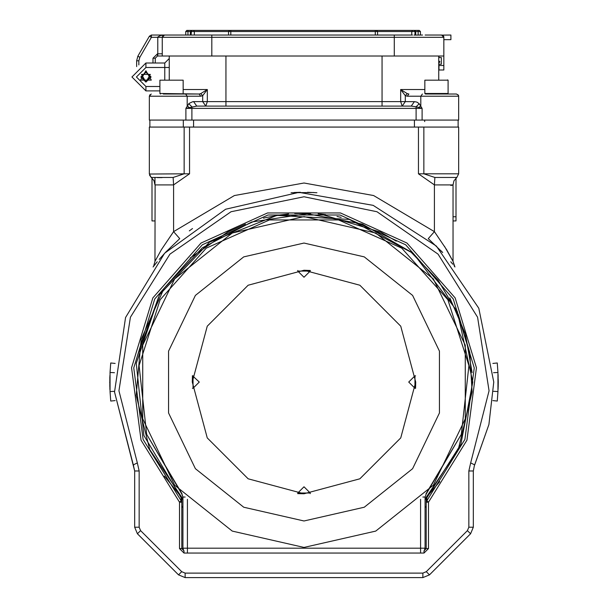 <?xml version="1.0" encoding="UTF-8"?>
<svg xmlns="http://www.w3.org/2000/svg" width="608" height="608" viewBox="0 0 608 608"><rect width="100%" height="100%" fill="white"/><g stroke="black" fill="none" stroke-linecap="round" stroke-linejoin="round"><path stroke-width="0.91" d="M442.723 252.571L428.283 238.648L434.378 231.61L373.578 195.525L304 182.97L234.422 195.525L173.622 231.61L179.717 238.648L165.452 252.388M154.994 177.627L154.994 184.908L154.022 180.781L149.568 175.271M152.015 178.129L152.015 220.962L154.994 220.962M453.006 220.962L455.985 220.962L455.985 178.129M454.434 266.388L453.006 261.364L446.637 249.774L434.378 231.61L434.378 184.908L453.006 184.908L453.978 180.781L456.806 177.468L458.668 173.835L458.668 127.087L418.494 127.087L418.494 173.835L434.378 184.908L434.834 177.43L423.822 173.835L418.494 173.835M184.178 127.087L184.178 173.835L189.506 173.835L189.506 127.087L149.332 127.087L149.332 173.835L151.194 177.468L173.166 177.43L173.622 184.908L173.622 231.61L161.363 249.774L154.994 261.364L153.566 266.388M221.342 577.6L200.404 577.6M407.596 577.6L386.658 577.6M159.874 86.465L145.943 86.465L136.443 76.965L145.943 67.465L145.943 62.996L164.753 62.996L169.229 58.528L169.229 67.465L169.229 58.528L164.753 62.996L164.753 79.853M159.874 80.18L183.122 80.18L159.874 80.18L159.874 93.442L199.135 94.004L163.347 94.004M424.878 80.18L448.126 80.18L424.878 80.18L424.878 93.442L448.126 93.442L447.556 94.004L444.653 94.004L456.433 94.004L428.351 94.004M458.668 96.239L458.668 120.08L185.881 120.08L185.881 108.346L196.756 106.111L193.602 101.642L192.827 101.688L189.035 103.436L185.881 108.346L422.119 108.346L419.239 103.71L417.035 102.182L414.785 101.658L405.331 101.642L405.331 95.714L407.284 96.239L458.668 96.239L458.47 95.319L456.433 94.004L458.356 95.106L458.652 95.996M188.761 103.71L191.923 106.803L191.923 120.08L149.332 120.08L149.332 96.239L200.716 96.239L202.669 95.714L207.298 89.536L200.716 93.655L202.669 95.714L202.669 101.642L207.298 101.642L207.298 89.536L183.122 89.536M414.398 101.642L411.244 106.111L416.077 106.803L416.077 120.08L422.119 120.08L422.119 108.346L418.889 107.487L420.827 105.762L420.827 96.239L422.408 94.004M419.277 30.4L418.16 30.4L418.16 31.517L420.394 31.517L419.277 30.4L420.394 31.517L420.394 35.059L418.16 35.059L418.16 31.517L415.72 31.517L414.603 30.4M414.139 30.4L375.318 30.4L375.318 31.517L414.93 31.517L414.276 30.4L415.066 31.517L415.72 31.517L415.72 35.059L415.066 35.059L415.066 31.517L414.93 35.059M376.436 30.4L229.664 30.4L228.547 31.517L375.318 31.517L375.318 35.059L377.553 35.059L377.553 31.517L376.436 30.4L377.553 31.517M230.782 35.059L230.782 30.4L186.823 30.4L185.706 31.517L228.547 31.517L228.547 35.059L179.755 35.059L185.706 35.059L185.706 31.517L185.706 35.059M230.782 30.4L191.497 30.4L191.034 35.059M178.729 35.059L151.362 35.059L151.362 37.293L162.237 37.293L162.898 35.712L164.479 35.059L160.292 35.545L157.814 37.042L157.768 56.012L211.782 56.012L211.782 35.059L394.318 35.059L394.318 37.293L443.863 37.293L443.688 36.434L443.863 37.293L441.621 35.059L425.144 35.059L441.606 35.059M412.505 35.059L394.318 35.059L412.505 35.059M422.545 35.059L413.949 35.127M443.863 39.71L450.938 39.71L450.938 35.059L442.198 35.127M439.014 56.012L439.014 57.502L441.347 57.502L441.347 64.205L439.014 64.205L439.014 69.981L443.863 69.981L443.863 56.012L394.318 56.012L394.318 37.293L162.237 37.293L164.479 35.059L179.755 35.059M441.621 35.059L440.952 35.127L441.621 35.059L443.825 36.883L443.863 56.012M447.556 94.004L425.448 94.004L424.878 93.442M182.552 94.004L171.502 94.004M425.965 493.749L461.29 434.355L468.95 365.598L447.876 299.706L401.744 248.148L338.588 219.914L269.412 219.914L206.256 248.148L160.124 299.706L139.05 365.598L146.71 434.355L181.762 494L182.932 497.017L182.932 548.173L187.401 548.173L187.401 552.642M420.599 552.642L420.599 548.173L425.068 548.173L425.068 497.017L426.238 494L461.29 434.355L468.95 365.598L447.876 299.706L401.744 248.148L338.588 219.914L269.412 219.914L206.256 248.148L160.124 299.706L139.05 365.598L146.71 434.355L182.035 493.749M182.035 494.334L182.932 497.017L185.113 497.017M422.887 497.017L425.068 497.017M297.776 493.004L310.224 493.004L304 486.78L297.776 493.004L297.776 493.612M193.032 375.812L193.032 388.254L199.249 382.029L192.424 375.698L192.25 382.029M414.968 388.254L414.968 375.812L408.751 382.029L414.968 388.254L415.583 388.254M310.224 271.062L297.776 271.062L304 277.278L310.224 271.062L310.224 270.454M179.535 548.591L184.004 553.06L423.996 553.06L428.465 548.591L428.465 502.193L466.952 440.154L476.414 367.756L455.172 297.905L407.01 243.04L340.503 212.922L267.497 212.922L200.99 243.04L152.828 297.905L131.586 367.756L141.048 440.154L179.535 502.193L179.535 548.591L181.769 548.591L181.769 502.193L179.535 502.193L181.085 500.696L143.085 439.424L133.737 367.939L154.713 298.961L202.274 244.773L267.953 215.034L340.047 215.034L405.726 244.773L453.287 298.961L474.263 367.939L464.915 439.424L426.915 500.696L428.465 502.193L426.231 502.193L426.231 548.591L425.045 548.591M184.004 553.06L184.004 550.825L181.769 548.591L182.955 548.591M423.996 553.06L423.996 550.825L426.231 548.591L426.231 507.969L425.828 506.57L425.068 506.365M428.465 548.591L426.231 548.591M434.834 177.43L456.806 177.468L458.668 173.835L423.822 173.835L423.822 127.087M173.166 177.43L184.178 173.835L149.34 174.055M470.683 462.924L468.836 470.972L473.305 470.972L474.384 465.599L488.923 424.536L493.749 382.029L478.823 308.271L436.4 246.111L373.145 205.329L299.014 192.348L225.667 209.205L164.646 253.247L125.544 317.551L114.517 392L133.289 464.877L137.317 462.924L118.932 390.792L130.416 317.247L169.928 254.152L231.078 211.706L304 196.756L376.922 211.706L438.072 254.152L477.584 317.247L489.068 390.792L470.683 462.924L474.704 464.892L488.923 424.536L493.749 382.029L478.823 308.271L436.4 246.111L373.145 205.329L299.014 192.348L225.667 209.205L164.646 253.247L125.544 317.551L114.517 392L134.695 470.972L139.164 470.972L137.317 462.924M134.695 470.972L133.289 464.877L134.695 470.972L134.695 527.182L139.164 527.182L139.164 470.972M468.836 470.972L468.836 527.182L473.305 527.182L470.577 533.763L473.305 527.182L473.305 470.972L474.384 465.599M134.695 527.182L137.423 533.763L140.585 530.602L139.164 527.182M468.836 527.182L467.415 530.602L470.577 533.763L473.305 527.182M137.423 533.763L178.532 574.872L181.336 572.067L181.693 571.71L140.585 530.602M467.415 530.602L426.307 571.71L429.468 574.872L470.577 533.763M178.532 574.872L185.113 577.6L269.329 577.6L185.113 577.6L185.113 573.131L181.693 571.71M426.307 571.71L422.887 573.131L422.887 577.6L338.671 577.6L422.887 577.6L429.468 574.872L422.887 577.6L185.113 577.6M169.229 67.465L145.943 67.465M145.943 86.465L145.943 90.934L159.874 90.934M424.878 89.536L400.702 89.536L400.702 101.642L405.331 101.642L402.169 106.111L400.702 101.642L382.044 101.642L382.044 106.111M382.044 56.012L382.044 101.642L225.956 101.642L225.956 106.111M225.956 56.012L225.956 101.642L207.298 101.642L205.831 106.111L202.669 101.642L193.602 101.642M187.948 30.4L187.948 35.059M162.237 53.778L157.495 53.778L157.495 56.012L162.237 56.012L162.237 37.293L164.479 35.059M157.495 53.778L153.018 58.246L155.253 58.246L155.253 62.996L155.253 58.246L157.495 56.012M138.867 64.919L138.867 60.83L136.633 60.83L136.633 66.553L136.633 60.83L137.879 56.179L139.817 57.296L151.362 37.293L149.431 36.176L137.879 56.179M164.35 476.102L182.932 499.046L149.758 449.555L136.162 395.458L141.109 339.408L164.092 288.352L202.335 247.821L251.712 221.981L307.086 213.682L362.383 224.101L410.772 251.841L438.216 280.364L458.242 314.503L469.741 352.382L472.089 391.894L458.28 449.464L425.068 499.054L439.759 481.627M426.892 497.739L426.231 499.229L426.231 502.193L426.915 500.696L426.892 497.739L460.902 444.273L472.796 382.029L457.216 311.205L413.364 253.46L349.319 219.435L276.914 215.422L209.509 242.166L159.539 294.72L136.238 363.386L143.898 435.495L181.108 497.739L181.085 500.696L181.769 502.193L181.769 499.229L181.108 497.739M304 547.428L232.241 531.05L174.686 485.154L142.751 418.836L142.751 345.23L174.686 278.912L232.241 233.016L304 216.638L375.759 233.016L433.314 278.912L465.249 345.23L465.249 418.836L433.314 485.154L375.759 531.05L304 547.428M304 520.98L243.717 507.216L195.366 468.662L168.538 412.954L168.538 351.112L195.366 295.397L243.717 256.842L304 243.086L364.283 256.842L412.634 295.397L439.462 351.112L439.462 412.954L412.634 468.662L364.283 507.216L304 520.98M304 270.279L248.125 285.251L207.222 326.154L192.25 382.029L207.222 437.912L248.125 478.815L304 493.787L359.875 478.815L400.778 437.912L415.75 382.029L400.778 326.154L359.875 285.251L304 270.279L310.331 270.461M182.932 506.365L182.172 506.57L181.769 507.969M498.127 375.98L498.142 376.732M151.225 94.035L149.332 96.239L150.009 94.635M498.074 374.581L498.081 389.287M145.943 82.065L150.366 74.412L141.527 74.412L145.943 82.065L140.843 76.965L145.943 71.858L151.05 76.965L145.943 82.065L140.843 76.965L145.943 71.858L151.05 76.965L145.943 82.065M145.943 70.741L140.554 80.074L151.331 80.074L145.943 70.741M145.943 62.996L131.974 76.965L145.943 90.934L131.974 76.965L145.943 62.996L155.253 62.996M145.943 81.624L141.284 76.965L145.943 72.306L150.602 76.965L145.943 81.624M426.208 494.03L425.965 494.334M449.844 297.882L465.386 334.028L472.112 372.62M190.198 257.936L227.749 231.914L245.518 224.139M190.38 35.059L190.38 31.517L191.497 30.4M159.874 93.442L160.444 94.004M182.932 548.173L183.798 550.818L182.932 548.173M424.202 550.818L425.068 548.173L424.202 550.818M193.032 388.254L192.424 388.368M304 493.787L297.669 493.605M415.75 382.029L415.576 388.368M341.004 217.345L336.961 216.486M325.751 214.647L320.568 214.054M310.673 213.37L294.758 213.492M280.554 214.875L266.418 217.474M263.477 218.173L266.456 217.466M279.695 214.996L288.58 213.94M318.144 213.834L323.935 214.419M337.98 216.691L341.149 217.375M426.231 500.703L426.839 497.8L425.068 499.654M182.932 499.654L181.161 497.8L181.769 499.335M189.301 230.873L192.5 228.502M313.88 192.538L291.095 192.721M294.12 192.538L300.504 192.318M307.496 192.318L316.905 192.721M426.231 504.83L426.231 507.969M441.218 250.975L442.548 252.388M450.726 261.714L452.732 264.206M454.913 267.011L453.006 261.364L444.478 246.217M155.268 264.206L157.274 261.714M164.973 252.898L159.197 259.411M155.162 264.343L153.087 267.011M155.146 185.106L154.994 261.364L156.461 258.529M154.994 184.908L173.622 184.908L189.506 173.835M189.506 127.087L418.494 127.087M453.006 184.908L453.006 261.364M453.006 216.775L455.985 216.775M151.308 177.498L152.015 178.091M157.32 177.642L162.123 177.612M452.565 185.22L450.779 185.47M498.172 386.316L498.15 387.258M498.157 386.931L498.218 382.516M498.218 381.771L498.195 379.042M498.203 384.674L498.188 385.616M498.218 382.029L498.218 382.964M498.195 385.183L498.165 386.726M492.837 363.44L497.283 362.999L497.982 372.506L497.982 391.56L497.283 401.067L492.837 400.626M493.521 372.719L497.982 372.506M493.521 391.339L497.982 391.56M109.835 386.726L109.828 386.285M109.782 382.599L109.782 382.052M109.79 380.053L109.805 379.202M109.866 376.458L109.873 375.98M109.881 388.238L109.866 387.767M109.919 389.363L109.888 375.6M109.828 377.788L109.866 376.42M109.835 386.521L109.828 377.674M109.926 389.477L109.843 377.12M115.163 400.626L110.717 401.067L110.018 391.56L110.018 372.506L110.717 362.999L115.163 363.44M114.479 391.339L110.018 391.56M114.479 372.719L110.018 372.506M133.616 465.599L133.319 464.938M169.229 56.012L169.229 79.853M200.716 93.655L199.135 94.004L200.716 96.239M407.284 93.655L400.702 89.536L405.331 95.714L407.284 93.655L408.865 94.004L407.284 96.239M189.111 107.487L187.173 105.762L187.173 96.239L185.592 94.004M419.239 103.71L416.077 106.803L418.889 107.487M438.771 79.853L438.771 56.012M411.244 106.111L196.756 106.111M418.16 30.4L375.318 30.4M363.926 35.059L366.525 35.059M151.362 35.059L149.431 36.176L151.362 35.059M394.318 56.012L211.782 56.012M443.414 35.948L442.571 35.264L443.414 35.948M420.599 499.335L420.599 548.173L187.401 548.173L187.401 499.335M422.887 573.131L185.113 573.131M164.753 62.996L169.229 58.528M411.768 35.059L411.768 31.517L412.558 30.4M193.542 30.4L194.332 31.517L194.332 35.059M191.961 30.4L191.17 31.517L191.17 35.059M153.018 58.246L153.018 62.996M138.867 60.83L139.817 57.296M443.863 65.512L439.014 65.512M424.65 120.08L424.65 121.57M414.436 127.087L414.436 120.08M193.564 127.087L193.564 120.08M183.35 127.087L183.35 120.08M310.224 493.004L310.224 493.612M414.968 375.812L415.583 375.812M297.776 271.062L297.776 270.454M322.643 214.692L380.631 232.104L396.234 241.163M137.818 354.928L158.544 297.221M438.771 63.042L439.941 61.879L438.771 60.716M447.556 79.853L448.126 80.18L448.126 93.442M183.122 80.18L183.122 93.442M458.105 127.087L458.105 120.08M149.895 127.087L149.895 120.08"/></g></svg>
